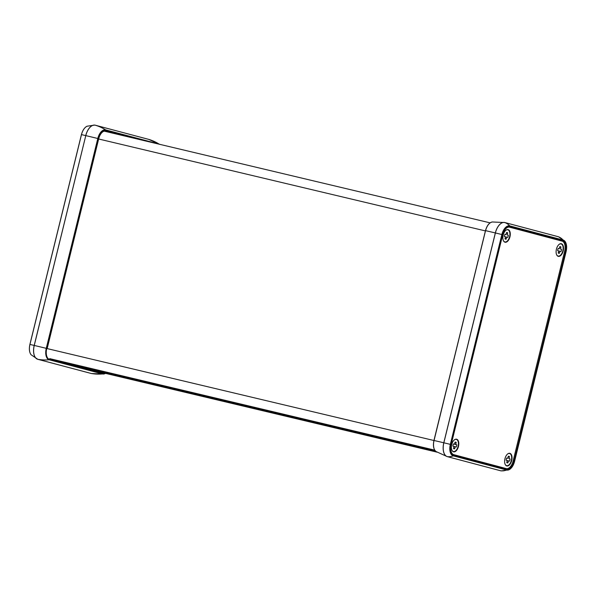 <?xml version="1.0" encoding="UTF-8"?>
<svg xmlns="http://www.w3.org/2000/svg" width="596" height="596" viewBox="0 0 596 596"><rect width="100%" height="100%" fill="white"/><g stroke="black" fill="none" stroke-linecap="round" stroke-linejoin="round"><path stroke-width="0.89" d="M434.722 450.136L49.729 358.643A9.089 4.895 103.4 0 0 49.736 358.643L103.138 372.805A9.089 4.895 103.4 0 0 103.205 372.82A9.089 4.895 103.4 0 0 103.331 372.85M116.838 134.137L105.611 131.157A9.089 4.895 103.4 0 0 105.544 131.142A9.089 4.895 103.4 0 0 98.713 138.726L47.173 348.563A9.089 4.895 103.4 0 0 47.166 348.593L433.933 440.511M105.663 131.485L104.345 131.135M558.266 256.347A6.489 3.494 -76.6 0 1 556.671 254.842A6.489 3.494 -76.6 0 1 559.167 244.345A6.489 3.494 -76.6 0 1 561.357 243.742A6.489 3.494 -76.6 0 1 563.19 250.938A6.489 3.494 -76.6 0 1 558.266 256.347M453.541 451.82A6.489 3.494 -76.6 0 1 451.947 450.315A6.489 3.494 -76.6 0 1 454.443 439.818A6.489 3.494 -76.6 0 1 456.633 439.215A6.489 3.494 -76.6 0 1 458.466 446.411A6.489 3.494 -76.6 0 1 453.541 451.82M506.786 465.938A6.489 3.494 -76.6 0 1 505.192 464.433A6.489 3.494 -76.6 0 1 507.688 453.936A6.489 3.494 -76.6 0 1 509.878 453.332A6.489 3.494 -76.6 0 1 511.711 460.529A6.489 3.494 -76.6 0 1 506.786 465.938M505.021 242.222A6.489 3.494 -76.6 0 1 503.426 240.717A6.489 3.494 -76.6 0 1 505.922 230.22A6.489 3.494 -76.6 0 1 508.12 229.616A6.489 3.494 -76.6 0 1 509.952 236.821A6.489 3.494 -76.6 0 1 505.021 242.222M509.267 227.106L562.088 241.119A9.089 4.895 -76.6 0 1 564.65 251.199L513.111 461.036A9.089 4.895 -76.6 0 1 506.57 468.672M502.719 234.742A9.089 4.895 -76.6 0 1 509.55 227.158A9.089 4.895 -76.6 0 1 509.617 227.18L563.019 241.343A9.089 4.895 -76.6 0 1 565.582 251.415L514.043 461.252A9.089 4.895 -76.6 0 1 507.211 468.836A9.089 4.895 -76.6 0 1 507.144 468.821L453.742 454.659A9.089 4.895 -76.6 0 1 451.179 444.579L502.719 234.742M505.14 464.314A6.243 3.367 103.4 0 0 506.615 465.647A6.243 3.367 103.4 0 0 511.353 460.44A6.243 3.367 103.4 0 0 509.587 453.511A6.243 3.367 103.4 0 0 507.583 454.018M507.241 460.529L506.16 460.239A3.405 1.833 -76.6 0 1 506.697 458.033L507.777 458.324L508.276 456.305A3.405 1.833 -76.6 0 1 508.455 456.26A3.405 1.833 -76.6 0 1 509.461 456.618L508.962 458.637L510.042 458.92A3.405 1.833 -76.6 0 1 509.505 461.125L508.425 460.842L507.926 462.854A3.405 1.833 -76.6 0 1 506.92 462.705A3.405 1.833 -76.6 0 1 506.742 462.541L507.241 460.529M507.777 458.324L506.689 458.063M507.926 462.854L506.868 462.019M508.425 460.842L507.233 460.559M510.042 458.92L508.962 458.637M509.461 456.618L508.135 456.886M503.374 240.598A6.243 3.367 103.4 0 0 504.849 241.931A6.243 3.367 103.4 0 0 509.595 236.731A6.243 3.367 103.4 0 0 507.829 229.803A6.243 3.367 103.4 0 0 505.818 230.302M505.475 236.813L504.395 236.523A3.405 1.833 -76.6 0 1 504.939 234.317L506.019 234.608L506.511 232.589A3.405 1.833 -76.6 0 1 506.689 232.544A3.405 1.833 -76.6 0 1 507.695 232.902L507.203 234.921L508.284 235.204A3.405 1.833 -76.6 0 1 507.74 237.409L506.66 237.126L506.16 239.145A3.405 1.833 -76.6 0 1 505.155 238.989A3.405 1.833 -76.6 0 1 504.983 238.832L505.475 236.813M506.019 234.608L504.924 234.347M506.16 239.145L505.11 238.311M506.66 237.126L505.468 236.843M508.284 235.204L507.203 234.921M507.695 232.902L506.369 233.17M556.619 254.723A6.243 3.367 103.4 0 0 558.094 256.056A6.243 3.367 103.4 0 0 562.833 250.849A6.243 3.367 103.4 0 0 561.074 243.92A6.243 3.367 103.4 0 0 559.063 244.427M558.72 250.931L557.64 250.648A3.405 1.833 -76.6 0 1 558.176 248.443L559.264 248.726L559.756 246.714A3.405 1.833 -76.6 0 1 559.935 246.662A3.405 1.833 -76.6 0 1 560.94 247.027L560.441 249.039L561.529 249.329A3.405 1.833 -76.6 0 1 560.985 251.534L559.905 251.244L559.406 253.263A3.405 1.833 -76.6 0 1 558.4 253.114A3.405 1.833 -76.6 0 1 558.221 252.95L558.72 250.931M559.264 248.726L558.169 248.465M559.406 253.263L558.355 252.428M559.905 251.244L558.713 250.961M561.529 249.329L560.441 249.039M560.94 247.027L559.614 247.295M451.895 450.196A6.243 3.367 103.4 0 0 453.37 451.522A6.243 3.367 103.4 0 0 458.108 446.322A6.243 3.367 103.4 0 0 456.35 439.394A6.243 3.367 103.4 0 0 454.338 439.9M453.996 446.404L452.915 446.121A3.405 1.833 -76.6 0 1 453.452 443.916L454.539 444.199L455.031 442.18A3.405 1.833 -76.6 0 1 455.21 442.135A3.405 1.833 -76.6 0 1 456.216 442.5L455.717 444.512L456.804 444.802A3.405 1.833 -76.6 0 1 456.26 447.007L455.18 446.717L454.681 448.736A3.405 1.833 -76.6 0 1 453.675 448.587A3.405 1.833 -76.6 0 1 453.496 448.423L453.996 446.404M454.539 444.199L453.444 443.938M454.681 448.736L453.63 447.901M455.18 446.717L453.988 446.434M456.804 444.802L453.422 443.983M455.717 444.512L453.429 443.968M456.216 442.5L454.89 442.768M105.246 373.305A9.879 5.327 -76.6 0 1 102.944 373.58A0.454 0.38 104.9 0 1 102.572 373.938A10.318 5.558 103.4 0 0 103.689 374.02A10.318 5.558 103.4 0 0 105.499 373.364M102.944 373.58L49.55 359.418A0.454 0.38 104.9 0 1 49.177 359.775L102.572 373.938A56.784 47.836 -75.1 0 1 91.181 373.461L37.786 359.299A0.454 0.38 -75.1 0 0 37.786 359.299A12.494 6.727 -76.6 0 1 34.255 345.449L85.794 135.612L34.203 345.434A12.486 6.727 103.4 0 0 37.399 359.179A12.486 6.727 103.4 0 0 37.727 359.284A0.454 0.38 -75.1 0 0 37.757 359.299L91.158 373.461A0.454 0.38 -75.1 0 0 91.181 373.461A12.494 6.727 -76.6 0 0 91.456 373.528L103.689 374.02L105.537 373.372M49.55 359.418A9.879 5.327 -76.6 0 1 46.756 348.451L46.264 348.332A10.318 5.558 103.4 0 0 49.177 359.775A56.784 47.836 104.9 0 1 37.786 359.299L31.089 354.754A10.356 5.58 -76.6 0 1 29.942 344.451L81.481 134.621A10.356 5.58 -76.6 0 1 87.076 126.218L94.704 125.093A12.486 6.727 103.4 0 0 85.742 135.597L81.481 134.614M159.698 144.321A10.318 5.558 103.4 0 0 159.035 144.061A0.454 0.38 104.9 0 1 159.162 144.195M46.756 348.451L98.303 138.622L97.804 138.495L46.264 348.332A56.784 0.67 13.8 0 0 34.255 345.449L29.942 344.451M159.922 144.456L148.769 139.389A12.494 6.727 -76.6 0 0 148.68 139.367A0.454 0.38 -75.1 0 0 148.672 139.367L95.278 125.205A56.784 47.836 104.9 0 1 105.641 129.898A10.318 5.558 103.4 0 0 97.804 138.495A56.784 0.67 13.8 0 0 85.794 135.612A12.494 6.727 -76.6 0 1 95.285 125.205A0.454 0.38 -75.1 0 0 95.278 125.205L148.68 139.367A56.784 47.836 104.9 0 1 159.035 144.061L105.641 129.898A0.454 0.38 104.9 0 1 105.805 130.39L146.691 141.23M98.303 138.622A9.879 5.327 -76.6 0 1 105.805 130.39M95.04 125.153A12.486 6.727 103.4 0 0 94.704 125.093L95.278 125.205A0.454 0.38 -75.1 0 0 95.263 125.197M562.088 241.119L563.019 241.343M564.65 251.199L565.582 251.415M513.111 461.036L514.043 461.252M487.558 225.81A9.879 5.327 103.4 0 0 485.554 230.645L485.479 230.63C486.925 225.526 489.204 222.643 492.311 221.98A10.318 5.558 -76.6 0 0 485.591 230.659A56.784 0.67 -166.2 0 1 495.336 232.939L495.388 232.954A12.486 6.727 -76.6 0 1 504.872 222.554A0.454 0.38 104.9 0 0 504.842 222.539L558.243 236.701A0.454 0.38 104.9 0 1 558.243 236.701L504.864 222.546A0.454 0.38 104.9 0 0 504.819 222.539A12.494 6.727 103.4 0 0 504.544 222.472A12.494 6.727 103.4 0 0 495.336 232.939L443.789 442.776A56.784 0.67 -166.2 0 0 434.052 440.496L485.479 230.63L433.94 440.466C432.838 445.793 433.553 449.488 436.078 451.545A10.318 5.558 -76.6 0 1 434.052 440.496L434.007 440.489A9.879 5.327 103.4 0 0 433.56 445.987M485.546 230.652L434.007 440.481M450.725 444.46L502.264 234.623L501.869 234.526L450.33 444.363A10.356 5.58 103.4 0 0 453.258 455.851A0.454 0.38 -75.1 0 0 453.534 455.508A9.961 5.371 -76.6 0 1 450.725 444.46L443.789 442.776A12.494 6.727 103.4 0 0 447.231 456.611A12.494 6.727 103.4 0 0 447.32 456.633A0.454 0.38 104.9 0 1 447.32 456.633L500.714 470.795A0.454 0.38 104.9 0 1 500.714 470.795L447.231 456.611L436.078 451.545M501.296 470.907L500.722 470.795A0.454 0.38 104.9 0 0 500.774 470.803A16.323 13.753 -75.1 0 0 506.652 470.013A10.356 5.58 103.4 0 0 508.924 469.782L501.296 470.907A12.486 6.727 -76.6 0 1 500.774 470.803L447.373 456.64A16.323 13.753 104.9 0 0 453.258 455.851L506.652 470.013A0.454 0.38 -75.1 0 0 506.935 469.67L453.534 455.508M514.519 461.378L566.058 251.549A10.356 5.58 103.4 0 0 564.911 241.246C566.692 243.667 567.087 247.102 566.111 251.557L514.572 461.393C513.409 465.677 511.532 468.471 508.924 469.782A10.356 5.58 103.4 0 0 514.519 461.386L514.497 461.371A9.961 5.371 -76.6 0 1 506.935 469.67M502.264 234.623A9.961 5.371 -76.6 0 1 509.826 226.324A0.454 0.38 -75.1 0 0 509.736 225.899A10.356 5.58 103.4 0 0 501.869 234.526L495.388 232.954L443.849 442.791A12.486 6.727 -76.6 0 0 447.373 456.64A0.454 0.38 104.9 0 1 447.328 456.633M509.826 226.324L563.227 240.486A9.961 5.371 -76.6 0 1 566.036 251.542L514.497 461.371M563.227 240.486A0.454 0.38 -75.1 0 0 563.138 240.061L509.736 225.899A16.323 13.753 -75.1 0 0 504.872 222.554L558.273 236.716A12.486 6.727 -76.6 0 1 558.601 236.821L558.243 236.701A0.454 0.38 104.9 0 1 558.273 236.716A12.494 6.727 103.4 0 0 558.273 236.709A16.323 13.753 -75.1 0 1 563.138 240.061A10.356 5.58 103.4 0 1 564.911 241.246L558.601 236.821M485.412 230.913L98.645 138.995M490.113 222.852L104.255 131.15L490.113 222.852M435.229 450.807L69.747 363.947L435.229 450.807M435.736 451.299L82.986 367.464M103.041 372.783L437.084 452.17L103.011 372.768M87.076 126.218C84.468 127.529 82.591 130.323 81.428 134.607L29.889 344.443C28.913 348.898 29.308 352.333 31.089 354.754M492.311 221.98L504.842 222.539"/></g></svg>
